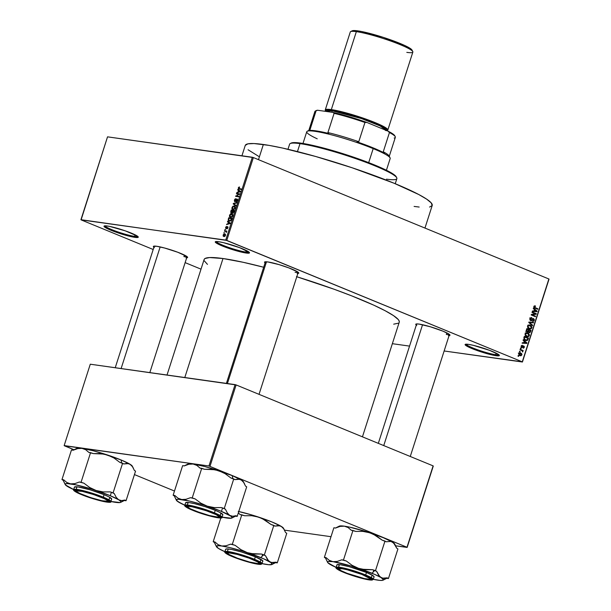 <?xml version="1.0" encoding="UTF-8"?>
<svg xmlns="http://www.w3.org/2000/svg" width="611" height="611" viewBox="0 0 611 611"><rect width="100%" height="100%" fill="white"/><g stroke="black" fill="none" stroke-linecap="round" stroke-linejoin="round"><path stroke-width="0.92" d="M134.58 236.373A17.207 2.016 -162.2 0 0 137.666 236.327A17.207 2.016 17.8 0 1 134.58 236.373L135.084 234.807L134.58 236.373A17.207 2.016 17.8 0 1 116.533 231.432A17.207 2.016 17.8 0 1 104.985 225.833A17.207 2.016 -162.2 0 0 116.533 231.432A17.207 2.016 -162.2 0 0 134.58 236.373L134.947 237.358L134.58 236.373M107.322 226.009A17.994 2.108 17.8 0 1 125.813 231.034A17.994 2.108 17.8 0 1 138.223 236.908A17.994 2.108 17.8 0 1 134.947 237.358L126.973 235.609L113.867 231.386L106.467 228.186L104.007 226.169L105.604 225.833L109.568 226.391L125.224 230.828L137.246 236.022L138.262 237.198L134.947 237.358A17.994 2.108 17.8 0 1 114.54 231.638A17.994 2.108 17.8 0 1 104.198 225.986A17.994 2.108 17.8 0 1 107.322 226.009M495.681 354.724A17.207 2.016 -162.2 0 0 498.767 354.678A17.207 2.016 17.8 0 1 495.681 354.724L496.178 353.158L495.681 354.724A17.207 2.016 17.8 0 1 477.626 349.782A17.207 2.016 17.8 0 1 466.078 344.184A17.207 2.016 -162.2 0 0 477.626 349.782A17.207 2.016 -162.2 0 0 495.681 354.724L496.04 355.709L495.681 354.724M468.416 344.352A17.994 2.108 17.8 0 1 486.914 349.385A17.994 2.108 17.8 0 1 499.317 355.258A17.994 2.108 17.8 0 1 496.04 355.709L488.074 353.952L474.961 349.736L467.56 346.536L465.101 344.512L468.416 344.352L473.349 345.337L489.487 350.324L498.347 354.372L499.355 355.549L496.04 355.709A17.994 2.108 17.8 0 1 475.633 349.981A17.994 2.108 17.8 0 1 465.292 344.329A17.994 2.108 17.8 0 1 468.416 344.352M245.828 252.053A17.207 2.016 -162.2 0 0 248.914 252.007A17.207 2.016 17.8 0 1 245.828 252.053L246.332 250.495L245.828 252.053A17.207 2.016 17.8 0 1 227.781 247.111A17.207 2.016 17.8 0 1 216.225 241.513A17.207 2.016 -162.2 0 0 227.781 247.111A17.207 2.016 -162.2 0 0 245.828 252.053L246.195 253.038L245.828 252.053M218.562 241.689A17.994 2.108 17.8 0 1 237.06 246.722A17.994 2.108 17.8 0 1 249.464 252.587A17.994 2.108 17.8 0 1 246.195 253.038L238.221 251.289L225.115 247.065L217.715 243.865L215.255 241.849L218.562 241.689L223.504 242.666L239.642 247.661L249.326 252.389L249.028 253.153L246.195 253.038A17.994 2.108 17.8 0 1 225.787 247.318A17.994 2.108 17.8 0 1 215.439 241.666A17.994 2.108 17.8 0 1 218.562 241.689M446.328 334.454A17.207 2.016 -162.2 0 0 449.413 334.408A17.207 2.016 17.8 0 1 446.328 334.454L446.824 332.888L446.328 334.454M416.755 325.419L415.923 324.739L416.228 323.967L419.062 324.082A17.994 2.108 17.8 0 1 437.56 329.115A17.994 2.108 17.8 0 1 449.963 334.988A17.994 2.108 17.8 0 1 449.07 335.607M183.934 256.643A17.207 2.016 -162.2 0 0 187.019 256.597A17.207 2.016 17.8 0 1 183.934 256.643L184.438 255.077L183.934 256.643M154.369 247.608L153.361 246.432L156.668 246.271A17.994 2.108 17.8 0 1 175.166 251.304A17.994 2.108 17.8 0 1 187.577 257.178A17.994 2.108 17.8 0 1 186.683 257.796M295.098 272.307A17.207 2.016 -162.2 0 0 298.183 272.269A17.207 2.016 17.8 0 1 295.098 272.307M265.525 263.272L264.517 262.104L267.832 261.943A17.994 2.108 17.8 0 1 286.33 266.976A17.994 2.108 17.8 0 1 298.733 272.842A17.994 2.108 17.8 0 1 297.84 273.468M204.135 259.446L205.029 258.499L209.604 257.552L223 258.529L243.178 262.287L263.685 267.251A102.48 11.983 -162.2 0 0 223 258.529L184.797 377.529L223 258.529A102.48 11.983 -162.2 0 0 204.105 259.53L167.024 375.024M201.011 269.153L185.133 262.631L201.011 269.153M153.193 249.502L81.095 219.876L153.193 249.502M226.773 240.413L253.374 157.562L548.869 278.983L522.268 361.834L226.773 240.413L80.935 219.693L107.536 136.841L252.328 157.248L225.734 240.1L81.095 219.876L107.536 136.841L253.374 157.562L252.328 157.248L225.734 240.1L522.268 361.834L444.136 350.981L522.428 362.018L548.869 278.983L253.374 157.562L226.773 240.413M519.908 355.617L521.886 354.945L520.725 352.982L519.579 352.814L520.725 352.982L518.716 353.639L519.182 355.19L521.015 355.77L521.931 354.777L521.679 353.662L520.45 352.883L519.327 352.914L518.716 353.639L520.488 355.778M522.581 350.851L523.222 350.584L520.167 349.324L520.014 349.798L522.26 350.851L522.642 352.012L522.581 350.851L523.222 350.584L520.167 349.324L520.014 349.798L522.191 350.79L522.642 352.012L522.581 350.851M522.497 345.337L521.145 346.078L521.771 347.621L523.047 346.949L522.382 346.857L523.398 346.483L522.711 346.391L523.696 346.437L523.879 347.201L523.092 348.094L524.314 347.361L523.841 347.292L524.314 347.361L523.787 345.941L522.161 347.117L521.152 347.025L521.84 347.124L521.107 346.223L522.497 345.337L521.443 345.543L521.152 347.04L521.855 347.659L523.619 346.414L523.879 347.201L523.092 348.094L523.65 348.125L524.36 346.59L523.406 345.879L521.748 347.071L521.573 346.292L522.321 345.299M523.887 337.723L524.131 339.456L526.384 340.632L527.744 340.174L528.538 338.074L524.33 336.348L523.887 337.723L525.445 340.38L526.277 340.617L527.797 340.106L528.538 338.074L524.33 336.348L523.887 337.723M527.117 332.01L528.362 331.788L526.59 331.544L528.362 331.788L529.08 332.659L530.547 331.804L530.012 331.727L530.547 331.804L531.02 330.337L529.256 330.093L526.682 329.031L531.02 330.337L526.812 328.611L526.216 330.841L527.117 332.01L528.362 331.788L528.95 332.605L529.966 332.636L531.02 330.337L526.812 328.611L526.346 330.07L527.476 332.117M528.775 322.516L532.502 325.724L532.662 325.228L529.347 322.455L533.418 322.875L533.571 322.387L528.92 322.058L528.775 322.516L532.502 325.724L532.662 325.228L529.347 322.455L533.418 322.875L533.571 322.387L528.92 322.058L528.775 322.516M531.998 312.473L535.358 313.855L531.364 314.451L531.196 314.963L535.404 316.689L535.557 316.215L532.181 314.833L536.191 314.23L536.351 313.726L532.15 312L531.998 312.473L535.358 313.855L531.364 314.451L531.196 314.963L535.404 316.689L535.557 316.215L532.181 314.833L536.191 314.23L536.351 313.726L532.15 312L531.998 312.473M534.396 305.859L533.823 306.623L534.06 307.57L537.779 309.288L537.932 308.822L534.442 307.28L534.419 306.539L535.404 306.485L535.366 305.943L534.396 305.859L533.861 306.478L534.923 308.12L537.779 309.288L537.932 308.822L534.503 307.333L534.342 306.699L535.496 305.996L534.396 305.859L535.496 305.996M533.266 308.524L534.388 309.449L533.869 311.075L532.479 310.968L532.318 311.465L537.008 311.686L537.168 311.19L533.418 308.036L533.266 308.524L534.388 309.449L533.869 311.075L532.479 310.968L532.318 311.465L537.008 311.686L537.168 311.19L533.418 308.036L533.266 308.524M531.853 317.743L529.928 318.713L530.676 320.683L531.906 320.378L531.074 320.263L531.906 320.378L532.387 319.652L531.853 319.576L532.907 319.026L532.288 318.942L533.38 319.057L533.777 320.217L532.563 321.302L534.274 320.401L533.731 320.324L534.274 320.401L533.548 318.591L532.983 318.514L533.548 318.591L530.822 320.21L530.012 320.095L530.822 320.21L530.409 318.957L529.882 318.889L531.753 318.232L531.853 317.743L531.058 317.628L531.578 317.659L530.34 317.987L529.844 319.637L531.326 320.76L532.823 319.079L533.518 319.125L533.777 320.217L532.655 320.813L532.685 321.348L533.999 320.943L534.304 319.416L533.113 318.499L530.745 320.179L530.379 319.057L530.959 318.255L531.753 318.232L531.448 317.628M530.241 325.151L528.477 325.083L527.507 326.312L527.896 327.908L529.5 328.932L531.242 328.749L531.967 327.213L530.959 325.526L529.057 324.945L527.56 326.098L527.767 327.71L529.913 329.024L531.868 327.878L530.241 325.151L529.554 324.96M527.759 332.88L525.995 332.819L525.025 334.041L525.414 335.638L527.018 336.669L528.759 336.478L529.485 334.943L528.477 333.262L526.369 332.705L525.078 333.835L525.284 335.447L527.43 336.753L529.386 335.607L527.759 332.88L527.072 332.69M523.069 340.266L524.2 341.19L523.673 342.824L522.29 342.71L522.13 343.206L526.819 343.428L526.972 342.939L523.23 339.777L523.069 340.266L524.2 341.19L523.673 342.824L522.29 342.71L522.13 343.206L526.819 343.428L526.972 342.939L523.23 339.777L523.069 340.266M520.442 348.453L521.046 348.698L521.198 348.224L520.595 347.98L520.442 348.453L521.046 348.698L520.595 347.98L520.442 348.453M519.411 351.676L520.007 351.928L520.16 351.455L519.564 351.21L519.411 351.676L520.007 351.928L520.16 351.455L519.564 351.21L519.411 351.676M517.983 356.114L518.586 356.366L518.739 355.892L518.136 355.648L517.983 356.114L518.586 356.366L518.739 355.892L518.136 355.648L517.983 356.114M549.029 279.166L522.428 362.018L549.029 279.166M409.553 346.109L392.354 343.688L409.553 346.109M223.832 233.089L224.42 232.676L223.832 233.089M224.863 229.858L225.459 229.453L224.863 229.858M227.491 221.678L228.285 222.213L227.766 223.84L226.551 224.611L230.126 223.55L230.286 223.053L227.651 221.182L227.491 221.678L229.522 222.511L227.491 221.678L228.285 222.213L227.766 223.84L226.551 224.611L230.126 223.55L230.286 223.053L227.651 221.182L227.491 221.678M230.431 213.98L229.438 216.393L231.073 217.295L232.386 216.347L232.768 214.637L231.905 213.72L230.431 213.98L230.905 214.171L230.431 213.98L229.515 215.263L229.553 216.676L230.507 217.302L232.684 215.714L231.638 213.659L230.431 213.98M232.913 206.243L231.89 208.496L232.447 209.382L233.555 209.558L234.868 208.611L235.25 206.908L234.387 205.983L232.913 206.243L233.394 206.442L232.913 206.243L231.997 207.526L232.035 208.939L232.997 209.565L235.166 207.977L234.12 205.93L232.913 206.243M236.984 199.514L237.526 200.607L236.297 201.317L236.9 201.561L236.297 201.317L236.182 201.79L237.564 200.5L237.144 199.041L234.937 201.263L235.472 201.485L234.716 200.232L235.907 198.728L234.364 200.141L234.624 201.683L235.533 201.416L236.717 199.553L237.244 200.293L236.182 201.79L236.961 201.515L237.641 200.225L237.557 199.308L236.816 199.079L234.83 201.233L234.8 200.003L235.907 198.728L235.052 199.026L234.364 200.141L234.792 201.737L236.625 199.614L237.687 199.789L237.144 199.576M237.687 189.937L238.481 190.472L237.954 192.098L236.74 192.87L240.314 191.808L240.474 191.312L237.847 189.441L237.687 189.937L239.711 190.769L237.687 189.937L238.481 190.472L237.954 192.098L236.74 192.87L240.314 191.808L240.474 191.312L237.847 189.441L237.687 189.937M238.748 187.195L238.366 188.852L241.085 189.41L241.238 188.936L238.68 188.478L239.489 187.004L238.748 187.195L239.474 187.493L239.588 187.019L238.748 187.195L238.298 187.898L238.985 189.112L241.085 189.41L241.238 188.936L238.725 188.509L239.474 187.493L238.748 187.195M236.419 193.878L238.893 194.229L235.617 196.368L238.71 196.803L238.863 196.337L236.381 195.986L239.657 193.847L236.572 193.412L236.419 193.878L238.893 194.229L235.617 196.368L238.71 196.803L238.863 196.337L236.381 195.986L239.657 193.847L236.572 193.412L236.419 193.878M234.181 203.6L236.724 202.989L236.877 202.501L233.341 203.463L233.853 203.669L233.196 203.921L235.808 205.838L235.968 205.342L233.639 203.715L236.724 202.989L236.877 202.501L233.341 203.463L233.196 203.921L235.808 205.838L235.968 205.342L233.639 203.715L234.189 203.6M230.767 211.482L230.889 212.911L232.18 212.506L232.997 213.063L234.326 210.459L231.233 210.024L230.767 211.482L231.218 213.04L232.18 212.506L232.661 213.102L233.86 211.918L234.326 210.459L231.233 210.024L230.767 211.482M228.308 219.135L228.369 220.647L230.003 221.113L231.027 220.403L231.844 218.188L228.751 217.753L228.308 219.135L229.301 221.136L231.126 220.243L231.844 218.188L228.751 217.753L228.308 219.135M225.581 227.506L226.078 228.751L227.62 227.208L227.063 228.797L228.01 227.101L227.33 226.712L226.039 228.27L226.673 226.46L225.849 226.933L225.94 228.743L227.506 227.139L226.925 228.812L227.918 227.811L227.613 226.658L226.276 228.178L225.894 227.582L226.673 226.46L225.581 227.506M224.436 231.202L226.078 231.554L226.276 232.516L226.834 231.05L224.588 230.737L224.436 231.202L226.032 231.523L226.276 232.516L226.834 231.05L224.588 230.737L224.436 231.202M223.152 235.067L223.221 236.19L224.321 236.541L225.176 235.991L225.574 234.754L224.833 233.937L223.565 234.341L223.152 235.067L223.916 236.541L225.482 235.395L224.741 233.921L223.152 235.067M209.993 466.3L236.121 384.93L433.115 465.872L406.987 547.25L208.954 465.987L64.155 445.579L90.283 364.209L235.082 384.617L208.954 465.987L64.315 445.763L74.038 449.757L64.155 445.579L90.283 364.209L236.121 384.93L235.082 384.617L208.954 465.987L406.987 547.25L395.661 545.814L407.147 547.433L433.115 465.872L236.121 384.93L209.993 466.3M331.002 536.695L284.497 530.142L331.002 536.695M433.275 466.063L407.147 547.433L433.275 466.063M174.479 491.03L134.443 474.579L174.479 491.03M362.445 436.834L399.258 322.188A102.48 11.983 -162.2 0 0 296.786 276.745M265.067 262.944A17.994 2.108 17.8 0 1 264.708 261.92A17.994 2.108 17.8 0 1 267.832 261.943L279.059 264.616L288.904 267.916L297.763 271.964L298.771 273.132L297.175 273.468M153.911 247.272A17.994 2.108 17.8 0 1 153.552 246.248A17.994 2.108 17.8 0 1 156.668 246.271L164.642 248.028L177.748 252.244L186.599 256.292L187.615 257.468L186.011 257.796M416.297 325.083A17.994 2.108 17.8 0 1 415.938 324.067A17.994 2.108 17.8 0 1 419.062 324.082L430.289 326.763L443.028 331.193L448.993 334.102L450.002 335.279L448.405 335.607M296.472 276.646L334.179 289.27L351.524 295.8L373.749 305.156L385.22 310.762L393.476 315.597L398.204 319.484L399.189 321.019L399.227 322.264M398.326 323.211L393.69 324.166M207.473 264.38L204.173 260.691M238.954 188.608L240.803 189.364M239.115 188.639L238.725 188.509M237.526 192.633L236.9 192.381L237.526 192.633M238.527 192.335L237.954 192.098L238.527 192.335M240.421 191.274L238.481 190.472L240.421 191.274M238.786 190.685L240.36 191.671L238.366 191.991L238.924 192.221L238.366 191.991L238.786 190.685L240.451 191.365L238.786 190.685L240.062 191.549L238.366 191.991L238.786 190.685M238.389 194.161L236.572 193.412L238.389 194.161M238.206 196.734L236.381 195.986L238.206 196.734M237.74 196.666L235.785 195.864L237.74 196.666M239.359 194.42L238.893 194.229L239.359 194.42M234.937 201.263L235.456 201.493M233.196 203.921L235.029 204.677L233.196 203.921M234.884 206.243L234.12 205.93L234.884 206.243M234.555 206.044L234.12 205.93M232.615 209.466L232.997 209.565M233.539 209.558L232.035 208.939L233.539 209.558M233.967 206.396L234.708 206.762L235.136 208.068L233.914 208.993L234.364 209.176L233.158 209.099L233.96 209.428L233.158 209.099L232.356 207.572L233.967 206.396L234.8 207.931L233.914 208.993L232.592 208.878L231.997 207.526L234.357 206.495M233.158 209.099L233.898 209.451M233.058 210.772L231.233 210.024L233.058 210.772M232.18 212.506L233.226 212.934L232.18 212.506L232.661 213.102M232.89 210.749L234.15 211.016L232.768 212.628L233.326 212.857L232.478 212.124L232.89 210.749L233.814 210.879L232.768 212.628L232.233 211.62L232.89 210.749M231.447 210.543L232.86 210.833L231.363 212.567L231.936 212.804L231.126 211.543L231.447 210.543L232.531 210.696L231.363 212.567L231.447 210.543M232.768 212.628L232.478 212.124M232.401 213.972L231.638 213.659L232.401 213.972M232.065 213.774L231.638 213.659M231.057 217.295L229.553 216.676L231.057 217.295M230.675 216.829L229.851 216.241L229.935 215.141L231.485 214.133L232.317 215.66L231.5 216.699L230.675 216.829L229.873 215.309L231.875 214.232L232.654 215.798L231.432 216.729L231.882 216.913L230.675 216.829L231.477 217.165L230.332 216.745L231.416 217.188M230.576 218.501L228.751 217.753L230.576 218.501M228.865 221.022L229.301 221.136M228.965 218.272L231.668 218.746L231.126 220.243L229.453 220.663L230.294 221.014L228.758 220.372L228.965 218.272L231.332 218.608L230.714 220.212L229.453 220.663L228.545 219.876L228.965 218.272M227.338 224.382L226.712 224.122L227.338 224.382M228.338 224.077L227.766 223.84L228.338 224.077M230.225 223.015L228.285 222.213L230.225 223.015M228.598 222.427L230.164 223.412L228.178 223.733L228.728 223.962L228.178 223.733L228.598 222.427L230.263 223.107L228.598 222.427L229.873 223.29L228.178 223.733L228.598 222.427M226.039 228.27L226.559 228.483L225.894 227.582M226.666 228.331L226.276 228.178L226.666 228.331M227.521 228.537L227.032 228.338L227.521 228.537M227.506 227.139L227.59 227.781M225.428 229.553L225.016 229.385L225.428 229.553M226.406 231.485L224.588 230.737L226.406 231.485M226.528 231.729L225.879 231.447M225.596 231.37L226.032 231.523M224.39 232.783L223.985 232.615L224.39 232.783M225.306 234.15L224.741 233.921L225.306 234.15M224.588 234.387L225.459 235.456L224.046 236.067L224.772 236.365L223.794 236.006L223.473 235.12L224.588 234.387L225.161 235.334L224.046 236.067L223.473 235.12L223.847 234.563L225.574 234.754M231.363 212.567L231.011 212.032M231.485 214.133L232.76 214.598M229.453 220.663L228.758 220.372M224.046 236.067L224.741 236.388M534.342 306.699L535.404 306.485M533.854 307.241L534.503 307.333L533.854 307.241M533.983 307.486L535.045 307.631L533.983 307.486M534.365 307.829L537.932 308.822L534.365 307.829M536.313 311.075L537.168 311.19L536.313 311.075M535.328 311.182L537.008 311.686L532.372 311.305L535.328 311.182M536.641 311.297L533.877 311.045L534.411 311.121L534.831 309.808L536.641 311.297L534.411 311.121L534.831 309.808L534.297 309.739L536.573 311.289M532.013 312.42L536.351 313.726L532.013 312.42M534.472 313.985L536.191 314.23L534.472 313.985M531.28 314.703L532.181 314.833L531.28 314.703M531.211 314.909L535.557 316.215L531.211 314.909M529.722 317.926L531.753 318.232M530.027 320.118L530.822 320.21M532.907 319.026L533.38 319.057M531.769 322.257L531.646 322.623L533.418 322.875L528.828 322.348L531.769 322.257M528.821 322.371L530.073 322.547L528.813 322.387M529.126 322.822L529.943 322.936L529.126 322.822M531.784 325.105L532.662 325.228L531.784 325.105M528.714 325.006L529.401 325.434M531.333 327.802L531.868 327.878L531.333 327.802M529.531 328.458L528.966 328.733M528.889 328.749L529.622 328.382M529.798 325.854L528.66 324.983M530.088 325.617L531.379 327.679L530.31 328.527L528.141 328.176L529.294 328.336L527.522 326.228L530.088 325.617L531.425 326.946L530.799 328.39L529.157 328.275L528.118 327.343L528.049 326.297L528.95 325.464L530.088 325.617L527.736 325.205M529.118 330.093L530.379 330.612L530.111 331.429L529.157 332.163L528.057 331.391L528.721 331.483L528.836 330.979L528.301 330.902L528.836 330.979L529.118 330.093L528.591 330.016L530.379 330.612L529.63 332.193L528.744 331.72L529.118 330.093M528.462 332.094L529.157 332.163M526.949 331.238L527.392 331.918M527.156 329.283L528.63 329.894L528.332 330.818L526.399 331.414L527.27 331.536L526.216 330.719L526.728 330.795L526.835 330.284L526.308 330.207L526.835 330.284L527.156 329.283L526.621 329.207L528.63 329.894L527.606 331.605L526.743 330.925L527.156 329.283M525.72 331.353L527.27 331.536M526.231 332.735L526.919 333.171M528.851 335.538L529.386 335.607L528.851 335.538M527.049 336.187L526.483 336.462M526.407 336.478L527.14 336.119M527.316 333.591L526.178 332.712M527.606 333.354L528.897 335.408L527.828 336.264L525.651 335.905L526.812 336.073L525.04 333.957L527.606 333.354L528.943 334.683L528.309 336.126L526.674 336.012L525.636 335.072L525.567 334.034L526.468 333.201L527.606 333.354L525.254 332.934M524.2 336.768L528.538 338.074L524.2 336.768M527.576 339.319L528.11 339.395L527.324 339.815L524.398 339.739L525.597 339.915L523.963 339.204L524.635 339.304L524.398 337.868L523.871 337.791L524.398 337.868L524.673 337.02L527.896 338.341L527.14 339.976L525.597 339.915L524.414 339.013L524.673 337.02L524.139 336.944L527.896 338.341L527.568 339.342M527.087 340.006L527.797 340.106L527.087 340.006M525.857 340.052L525.33 340.335M525.193 340.365L525.918 339.991M524.543 339.869L525.597 339.915M526.124 342.817L526.972 342.939L526.124 342.817M525.132 342.924L526.819 343.428L522.184 343.046L525.132 342.924M526.445 343.038L523.688 342.786L524.215 342.863L524.635 341.549L526.445 343.038L524.215 342.863L524.635 341.549L524.108 341.48L526.384 343.031M523.879 347.201L523.192 347.598M523.543 346.414L522.772 346.307M520.549 348.133L521.198 348.224L520.549 348.133M520.03 349.744L523.222 350.584L520.03 349.744M522.336 351.546L522.947 351.638L522.336 351.546M519.51 351.363L520.16 351.455L519.51 351.363M520.725 352.982L520.091 352.799M519.327 352.914L519.793 353.265M519.388 355.472L519.976 354.999M519.915 353.41L519.22 352.853M520.572 353.448L521.45 354.747L520.03 355.128L518.976 354.983L520.03 355.128L518.686 353.769L521.099 353.754L521.404 354.861L520.412 355.251L519.121 353.945L519.694 353.318L520.572 353.448L518.304 353.059M518.762 355.029L520.03 355.128M518.082 355.801L518.739 355.892L518.082 355.801M530.31 328.527L529.294 328.336M527.828 336.264L526.812 336.073M396.738 177.763L396.233 176.793A55.548 6.5 -162.2 0 0 357.939 158.677A55.548 6.5 -162.2 0 0 300.841 143.134L300.001 143.631A56.327 6.591 17.8 0 1 357.901 159.387A56.327 6.591 17.8 0 1 396.738 177.763A56.327 6.591 17.8 0 1 386.488 179.168M395.233 183.72L396.875 178.618A56.327 6.591 -162.2 0 0 360.925 160.464A56.327 6.591 -162.2 0 0 300.001 143.631L297.45 151.589L300.001 143.631A56.327 6.591 -162.2 0 0 289.614 144.181L287.98 149.283M424.958 228.063L432.214 205.472A98.18 11.479 -162.2 0 0 369.548 173.822A98.18 11.479 -162.2 0 0 263.356 144.486L258.484 159.662L263.356 144.486A98.18 11.479 -162.2 0 0 245.248 145.441L241.933 155.782M258.697 156.385L248.089 149.771M245.278 145.365L247.89 143.852L253.993 143.554L269.145 145.395L282.687 148.083L315.612 156.469L352.058 167.742L394.133 183.262L418.764 194.519L426.669 199.155L431.206 202.875L432.183 205.548L429.571 207.06M419.177 207.045L414.105 206.426M291.096 143.127L293.578 142.607L297.969 142.791L307.776 144.333L325.442 148.542L345.849 154.598L365.905 161.571L378.851 166.772L391.223 172.814L394.759 175.189L396.325 177.007M290.225 143.562A56.327 6.591 17.8 0 1 300.001 143.631L300.841 143.134A55.548 6.5 -162.2 0 0 291.195 143.073L290.225 143.562M76.551 448.848L78.452 448.069L81.966 448.359L77.712 448.596L73.175 450.215L71.472 449.971L61.971 479.559L71.472 449.971L73.175 450.215L77.712 448.596L81.966 448.359L85.723 449.727L88.862 452.423L93.422 453.606L100.532 453.576L107.528 454.996L113.974 458.006L119.741 462.306L123.75 463.955L127.035 463.382L130.021 464.238A29.297 3.429 -162.2 0 0 120.993 459.93L121.765 462.978L120.993 459.93L130.021 464.238L132.472 466.689L134.389 470.439L135.543 471.15L126.042 500.737L124.888 500.035L121.604 500.6L118.618 499.745L116.166 497.301L114.249 493.543L113.096 492.84L110.24 491.893L103.129 491.924L96.126 490.503L89.687 487.494L83.921 483.194L81.064 482.255L79.361 482.01L74.825 483.629L70.571 483.866L66.813 482.499L63.674 479.803L61.971 479.559L63.132 480.269L65.033 484.004M76.505 491.297A16.428 1.925 17.8 0 1 82.218 491.374L93.697 494.566L104.244 498.629L107.101 500.233L107.681 501.196L101.999 500.76A16.428 1.925 17.8 0 1 85.968 495.979A16.428 1.925 17.8 0 1 76.505 491.297L76.001 490.328A17.207 2.016 -162.2 0 1 75.955 490.221A17.207 2.016 -162.2 0 0 76.566 490.916M81.958 494.635A17.994 2.108 17.8 0 1 75.168 490.366A17.994 2.108 17.8 0 1 102.258 497.499L108.223 500.409L109.056 501.096L108.758 501.86L97.951 499.989L81.958 494.635L75.993 491.725L74.985 490.549L78.292 490.389L86.266 492.145L102.258 497.499A17.994 2.108 17.8 0 1 109.193 501.295A17.994 2.108 17.8 0 1 100.456 500.638A17.994 2.108 17.8 0 1 81.958 494.635L81.958 494.635M111.676 499.103L109.002 496.903L104.091 494.666A19.56 2.284 -162.2 0 1 111.683 499.088L110.874 501.6L103.29 497.178L102.877 497.583C107.597 499.408 114.532 503.128 106.765 502.089C98.592 500.883 85.189 496.247 81.339 494.551L98.31 500.233L106.765 502.089L110.278 501.914L109.209 500.676L102.877 497.583L85.907 491.901L77.452 490.045L73.939 490.213L75.008 491.458L81.339 494.551C76.619 492.726 69.685 489.006 77.452 490.045C85.624 491.252 99.028 495.888 102.877 497.583L103.29 497.178A19.56 2.284 17.8 0 1 110.874 501.6C112.653 504.121 93.559 499.745 81.301 494.536C75.466 492.023 72.908 490.396 73.626 489.648A19.56 2.284 17.8 0 1 84.15 490.9A19.56 2.284 17.8 0 1 103.29 497.178L104.091 494.666L103.29 497.178L87.281 491.74L77.681 489.518L73.626 489.648L74.435 487.127L78.04 486.936L90.245 489.846L104.091 494.666A19.56 2.284 -162.2 0 0 84.96 488.388A19.56 2.284 -162.2 0 0 74.435 487.127M66.187 485.417L68.928 487.097M72.984 450.292L76.887 448.321A29.297 3.429 -162.2 0 1 81.966 448.359L93.246 450.765L107.528 454.996A29.297 3.429 -162.2 0 0 81.966 448.359L85.723 449.727L88.862 452.423L90.565 452.659L81.064 482.255L90.565 452.659L93.422 453.606L104.046 454.08L120.993 459.93A29.297 3.429 -162.2 0 0 107.528 454.996L113.974 458.006L119.741 462.306L122.597 463.253L113.096 492.84L122.597 463.253L123.75 463.955L128.577 463.604L131.266 465.078L132.366 466.353M73.732 489.594L65.469 484.928L65.316 483.943L67.057 483.576L75.611 484.783L92.482 489.327L109.59 495.437L118.618 499.745L120.65 501.287L120.802 502.28L120.161 502.54L110.507 501.432M122.055 501.448L124.339 500.493A32.421 3.788 17.8 0 0 124.888 500.035L121.604 500.6L118.618 499.745L116.166 497.301L114.249 493.543A32.421 3.788 -162.2 0 0 110.24 491.893L103.129 491.924L96.126 490.503A29.297 3.429 17.8 0 1 118.618 499.745A29.297 3.429 17.8 0 1 120.634 502.387A29.297 3.429 17.8 0 1 115.548 502.349A29.297 3.429 17.8 0 1 110.897 501.516M120.634 502.387L124.529 500.417A32.421 3.788 -162.2 0 0 124.888 500.035L126.042 500.737L124.369 500.501L126.042 500.737L135.543 471.15L134.389 470.439L132.472 466.689L130.021 464.238A29.297 3.429 -162.2 0 1 132.281 466.109L133.488 468.431M107.75 500.921A17.207 2.016 -162.2 0 0 108.643 500.715A17.207 2.016 -162.2 0 1 108.544 500.776L107.574 501.272A16.428 1.925 17.8 0 1 101.999 500.76L90.52 497.568L79.972 493.505L77.116 491.901L76.535 490.938L82.218 491.374A16.428 1.925 17.8 0 1 99.906 496.781A16.428 1.925 17.8 0 1 107.574 501.272M113.096 492.84L110.24 491.893A32.421 3.788 17.8 0 1 114.249 493.543L113.096 492.84M83.921 483.194A32.421 3.788 -162.2 0 0 79.361 482.01L74.825 483.629L70.571 483.866A29.297 3.429 17.8 0 1 96.126 490.503L89.687 487.494L83.921 483.194L79.361 482.01A32.421 3.788 17.8 0 1 83.921 483.194M63.674 479.803A32.421 3.788 -162.2 0 0 63.132 480.269L65.24 484.599A29.297 3.429 17.8 0 1 70.571 483.866L66.813 482.499L63.674 479.803L61.971 479.559L63.132 480.269A32.421 3.788 17.8 0 1 63.674 479.803M67.493 486.471L67.5 486.471A29.297 3.429 17.8 0 1 65.24 484.599M67.5 486.471L67.5 486.471A29.297 3.429 17.8 0 0 73.656 489.556M121.108 368.555L160.166 246.92L121.108 368.555M227.796 553.054A17.207 2.016 -162.2 0 1 227.185 552.359A17.207 2.016 -162.2 0 0 227.231 552.474L227.735 553.436A16.428 1.925 17.8 0 1 228.804 552.863L228.606 552.42L228.804 552.863L227.689 553.283L228.949 554.452L237.526 558.24L249.502 562.013L257.873 563.556A16.428 1.925 17.8 0 1 241.001 559.462A16.428 1.925 17.8 0 1 227.735 553.436M257.873 563.556L258.988 563.136L257.727 561.967L249.158 558.179L237.175 554.406L228.804 552.863A16.428 1.925 17.8 0 1 247.486 557.576A16.428 1.925 17.8 0 1 258.804 563.411A16.428 1.925 17.8 0 1 257.873 563.556M258.804 563.411L259.774 562.922A17.207 2.016 -162.2 0 0 259.874 562.853A17.207 2.016 -162.2 0 1 258.98 563.067M188.532 505.946L188.73 506.389A16.428 1.925 17.8 0 1 207.412 511.102A16.428 1.925 17.8 0 1 218.73 516.937A16.428 1.925 17.8 0 1 217.799 517.082L218.921 516.662L216.179 514.676L206.136 510.659L192.068 506.786L188.73 506.389L187.615 506.809L190.357 508.795L200.4 512.812L209.428 515.539L217.799 517.082A16.428 1.925 17.8 0 1 200.927 512.988A16.428 1.925 17.8 0 1 187.661 506.962A16.428 1.925 17.8 0 1 188.73 506.389L188.532 505.946M218.73 516.937L219.708 516.448A17.207 2.016 -162.2 0 0 219.8 516.379A17.207 2.016 -162.2 0 1 218.906 516.593M266.488 261.791L227.407 383.54L266.488 261.791M187.722 506.58A17.207 2.016 -162.2 0 1 187.119 505.885A17.207 2.016 -162.2 0 0 187.157 506L187.661 506.962M344.543 568.933L344.612 569.192A16.428 1.925 17.8 0 1 362.292 574.592A16.428 1.925 17.8 0 1 369.961 579.083A16.428 1.925 17.8 0 1 364.385 578.571L347.071 573.309L340.663 570.453L338.922 568.749L342.427 568.78L347.163 569.78L361.926 574.455L370.083 578.617L369.456 579.205L364.385 578.571A16.428 1.925 17.8 0 1 348.354 573.79A16.428 1.925 17.8 0 1 338.891 569.108A16.428 1.925 17.8 0 1 344.612 569.192L344.543 568.933M369.961 579.083L370.938 578.586A17.207 2.016 -162.2 0 0 371.03 578.525A17.207 2.016 -162.2 0 1 370.136 578.732M422.552 324.731L383.746 445.587L422.552 324.731M338.952 568.726A17.207 2.016 -162.2 0 1 338.349 568.031A17.207 2.016 -162.2 0 0 338.387 568.138L338.891 569.108M308.883 130.479A42.243 4.941 17.8 0 1 309.907 130.036L308.563 130.617L315.673 130.815L328.794 133.473A43.03 5.033 -162.2 0 0 308.563 130.617L309.907 130.036L316.086 110.805L317.567 110.24L333.087 112.424L334.095 113.341A42.243 4.941 17.8 0 1 364.943 122.49L358.764 141.721A42.243 4.941 -162.2 0 0 327.916 132.572A42.243 4.941 17.8 0 1 358.764 141.721L357.015 141.844L358.764 141.721L364.943 122.49L366.875 122.444L387.985 131.121L389.444 132.556L383.265 151.788L384.54 153.155A43.03 5.033 -162.2 0 0 372.985 147.809L373.191 148.61A43.809 5.125 17.8 0 1 390.078 157.852L389.062 155.92A42.243 4.941 -162.2 0 0 383.265 151.788L384.54 153.155L372.985 147.809A43.03 5.033 -162.2 0 0 357.015 141.844L372.985 147.809L373.191 148.61L368.685 162.633L373.191 148.61A43.809 5.125 -162.2 0 0 330.322 134.542A43.809 5.125 -162.2 0 0 306.76 131.732L302.987 143.463M386.412 170.248L390.185 158.516A43.809 5.125 -162.2 0 0 373.191 148.61A43.809 5.125 17.8 0 0 307.234 131.25L309.181 130.265A42.243 4.941 -162.2 0 1 309.907 130.036L316.086 110.805A42.243 4.941 -162.2 0 0 314.894 111.5L308.723 130.731M317.224 138.812A43.809 5.125 17.8 0 1 307.234 131.25M327.916 132.572L328.794 133.473L327.916 132.572L334.095 113.341L327.916 132.572M315.956 110.843L317.567 110.24L333.087 112.424L358.206 119.496L366.875 122.444L387.985 131.121L392.117 133.435L394.828 135.955M364.943 122.49A42.243 4.941 -162.2 0 0 334.095 113.341L333.087 112.424A41.464 4.85 -162.2 0 1 366.875 122.444L364.943 122.49M383.265 151.788A42.243 4.941 17.8 0 1 389.169 156.561L395.34 137.33A42.243 4.941 -162.2 0 0 389.444 132.556L383.265 151.788M395.241 136.681L394.737 135.718A41.464 4.85 -162.2 0 0 387.985 131.121L389.444 132.556A42.243 4.941 17.8 0 1 395.241 136.681A42.243 4.941 17.8 0 1 394.156 138.025M315.352 111.034A42.243 4.941 17.8 0 1 316.086 110.805L317.567 110.24A41.464 4.85 -162.2 0 0 316.33 110.545L315.352 111.034M386.068 130.655L387.817 130.044L412.86 52.05A32.857 3.842 -162.2 0 0 391.888 41.456A32.857 3.842 -162.2 0 0 356.35 31.642L357.695 30.848A31.604 3.697 -162.2 0 0 352.211 30.81L350.653 31.596A32.857 3.842 17.8 0 1 356.35 31.642A32.857 3.842 -162.2 0 0 350.294 31.963L325.258 109.927A32.857 3.842 17.8 0 1 331.322 109.606L356.35 31.642L331.322 109.606A32.857 3.842 17.8 0 1 366.86 119.428A32.857 3.842 17.8 0 1 387.825 130.021A32.857 3.842 17.8 0 1 386.702 130.594M386.121 130.189L386.099 130.28A31.291 3.658 -162.2 0 0 366.126 120.191A31.291 3.658 -162.2 0 0 332.285 110.843L331.834 112.248L332.285 110.843A0.779 0.642 98 0 0 331.918 109.858L366.088 119.252L384.365 127.141L386.099 130.28L380.141 125.942L361.414 118.542L332.285 110.843A31.291 3.658 -162.2 0 0 326.511 111.149L326.404 111.485M387.817 130.044L385.976 127.905L377.468 123.59L351.821 114.494L337.784 110.812L329.619 109.4L325.556 109.598L325.281 110.301L326.327 111.477A32.857 3.842 17.8 0 1 325.258 109.927M326.931 111.584L326.014 110.14L326.87 109.652L333.812 110.156L343.359 112.256L357.916 116.472L372.145 121.52L382.692 126.202L386.755 128.936L387.076 129.807L385.365 130.395M412.043 50.507L410.264 48.452L404.184 45.229L383.303 37.37L361.636 31.535L354.678 30.55L351.875 31.13M326.495 111.194L331.918 109.858A0.779 0.642 -82 0 1 332.285 110.843L326.549 111.057M412.784 51.545L411.974 50.003A31.604 3.697 -162.2 0 0 390.185 39.692A31.604 3.697 -162.2 0 0 357.695 30.848L356.35 31.642A32.857 3.842 17.8 0 1 390.131 40.83A32.857 3.842 17.8 0 1 412.784 51.545A32.857 3.842 17.8 0 1 406.804 52.37M250.838 553.566L247.363 552.65A29.297 3.429 17.8 0 1 260.821 557.583L263.532 554.872A32.421 3.788 -162.2 0 0 261.47 554.04L254.359 554.07L247.363 552.65L240.917 549.64L235.151 545.34L232.295 544.393L241.796 514.806L244.652 515.753L251.763 515.715L258.759 517.143L265.205 520.152L270.971 524.452L273.827 525.391L264.326 554.979L261.47 554.04L250.838 553.566M233.188 556.781L226.391 553.184L226.689 552.42L229.522 552.535L240.749 555.208L253.489 559.638A17.994 2.108 17.8 0 1 260.423 563.434A17.994 2.108 17.8 0 1 251.686 562.777A17.994 2.108 17.8 0 1 233.188 556.781A17.994 2.108 17.8 0 1 226.398 552.512A17.994 2.108 17.8 0 1 253.489 559.638L260.286 563.235L259.988 563.999L257.155 563.884L245.928 561.211L233.188 556.781M262.913 561.226A19.56 2.284 -162.2 0 0 255.322 556.804L254.52 559.325L238.511 553.879L228.911 551.664L224.863 551.786A19.56 2.284 17.8 0 1 235.38 553.039A19.56 2.284 17.8 0 1 254.52 559.325L255.322 556.804A19.56 2.284 -162.2 0 0 236.19 550.526A19.56 2.284 -162.2 0 0 225.665 549.274L224.863 551.786C224.138 552.535 226.696 554.169 232.531 556.682L232.57 556.69C227.85 554.872 220.915 551.145 228.682 552.191C236.854 553.39 250.258 558.026 254.107 559.729L254.52 559.325A19.56 2.284 17.8 0 1 262.104 563.747L254.52 559.325L254.107 559.729L237.137 554.047L226.864 552.008L225.169 552.359L227.781 554.505L242.521 560.295L255.612 563.823L259.812 564.411L261.508 564.06L260.439 562.815L254.107 559.729C258.827 561.547 265.762 565.274 257.995 564.228C249.823 563.029 236.419 558.393 232.57 556.69L252.03 563.021L260.798 564.427L262.104 563.747L262.707 560.715L255.322 556.804L241.475 551.985L231.714 549.503L227.407 548.899L225.673 549.258M238.244 511.422L251.472 514.859L262.073 518.464L270.971 524.452L274.981 526.094L278.265 525.529L281.251 526.384L283.703 528.828L285.62 532.586L286.773 533.288L277.272 562.876L276.119 562.173L271.299 562.525L268.55 560.852L265.48 555.689L264.326 554.979L273.827 525.391L274.981 526.094L279.807 525.75L282.496 527.217L283.596 528.492M238.764 511.529A29.297 3.429 -162.2 0 1 258.759 517.143L272.223 522.077L281.251 526.384A29.297 3.429 -162.2 0 0 258.759 517.143L251.763 515.715L244.652 515.753L240.092 514.569L238.336 512.866L240.092 514.569L241.796 514.806L232.295 544.393L230.591 544.157L226.055 545.776L221.801 546.013L229.835 547.601L243.713 551.473L263.616 558.767L271.093 562.723L272.032 564.419L268.741 564.717L261.737 563.571M273.285 563.594L275.569 562.639A32.421 3.788 17.8 0 0 276.119 562.173L272.834 562.746L269.848 561.891A29.297 3.429 17.8 0 1 271.864 564.526A29.297 3.429 17.8 0 1 266.778 564.495A29.297 3.429 17.8 0 1 262.127 563.655M271.864 564.526L275.76 562.563A32.421 3.788 -162.2 0 0 276.119 562.173L277.272 562.876L275.599 562.639L277.272 562.876L286.773 533.288L285.62 532.586L283.703 528.828L281.251 526.384A29.297 3.429 -162.2 0 1 283.512 528.255L284.718 530.569M224.963 551.733L218.73 548.609L216.386 546.501L218.287 545.722L221.801 546.013L218.043 544.638L214.904 541.942L213.201 541.705L220.831 517.945L213.201 541.705L214.362 542.408L216.263 546.142M224.886 551.702A29.297 3.429 17.8 0 1 218.73 548.609L220.159 549.243M265.48 555.689A32.421 3.788 -162.2 0 0 263.532 554.872L260.821 557.583A29.297 3.429 17.8 0 1 269.848 561.891L267.397 559.439L265.48 555.689L261.47 554.04A32.421 3.788 17.8 0 1 263.532 554.872A32.421 3.788 17.8 0 1 265.48 555.689M221.801 546.013A29.297 3.429 17.8 0 1 247.363 552.65L240.917 549.64L235.151 545.34A32.421 3.788 -162.2 0 0 230.591 544.157L226.055 545.776L221.801 546.013L218.043 544.638L214.904 541.942L213.201 541.705L214.362 542.408A32.421 3.788 17.8 0 1 214.904 541.942A32.421 3.788 -162.2 0 0 214.362 542.408L216.47 546.746A29.297 3.429 17.8 0 1 221.801 546.013M235.151 545.34L230.591 544.157A32.421 3.788 17.8 0 1 235.151 545.34M218.723 548.609L218.73 548.609A29.297 3.429 17.8 0 1 216.47 546.746M187.707 464.52L188.509 463.841L193.129 464.024L188.868 464.261L184.331 465.88L182.636 465.643L173.134 495.231L182.636 465.643L184.331 465.88L188.868 464.261L193.129 464.024L196.879 465.399L200.018 468.095L204.578 469.279L211.689 469.248L218.685 470.669L225.131 473.678L230.897 477.978L234.907 479.62L238.198 479.055L241.177 479.91A29.297 3.429 -162.2 0 0 232.149 475.602L232.921 478.642L232.149 475.602L241.177 479.91L243.629 482.354L245.546 486.112L246.699 486.814L237.198 516.402L236.045 515.699L232.76 516.272L229.774 515.417L227.323 512.965L225.406 509.215L224.252 508.512L221.396 507.565L214.285 507.596L207.289 506.175L200.843 503.166L195.077 498.866L192.221 497.919L190.517 497.682L185.981 499.302L181.727 499.538L177.969 498.164L174.83 495.468L173.134 495.231L174.288 495.933L176.189 499.668M193.114 510.307A17.994 2.108 17.8 0 1 186.332 506.038A17.994 2.108 17.8 0 1 213.422 513.164L217.936 515.233L220.395 517.25L218.799 517.586L212.139 516.432L193.114 510.307L188.6 508.245L186.141 506.221L189.456 506.061L197.422 507.81L213.422 513.164A17.994 2.108 17.8 0 1 220.357 516.959A17.994 2.108 17.8 0 1 211.62 516.303A17.994 2.108 17.8 0 1 193.114 510.307L193.114 510.307M222.832 514.775L220.159 512.576L215.255 510.33A19.56 2.284 -162.2 0 1 222.839 514.752L222.03 517.273L214.446 512.85L214.041 513.255C218.761 515.081 225.696 518.8 217.921 517.761C209.749 516.555 196.345 511.919 192.496 510.216L209.466 515.898L217.921 517.761L221.434 517.586L218.83 515.44L214.041 513.255L197.063 507.573L188.608 505.717L185.095 505.885L187.707 508.031L192.496 510.216C187.776 508.398 180.841 504.671 188.608 505.717C196.788 506.924 210.184 511.552 214.041 513.255L214.446 512.85A19.56 2.284 17.8 0 1 222.03 517.273C223.809 519.793 204.716 515.417 192.457 510.208C186.622 507.695 184.071 506.061 184.789 505.312A19.56 2.284 17.8 0 1 195.306 506.572A19.56 2.284 17.8 0 1 214.446 512.85L215.255 510.33L214.446 512.85L198.438 507.405L188.837 505.19L184.789 505.312L185.087 505.931M177.343 501.089L180.085 502.769M184.148 465.956L188.043 463.993A29.297 3.429 -162.2 0 1 193.129 464.024L204.402 466.43L218.685 470.669A29.297 3.429 -162.2 0 0 193.129 464.024L196.879 465.399L200.018 468.095L201.722 468.332L192.221 497.919L201.722 468.332L204.578 469.279L215.209 469.744L232.149 475.602A29.297 3.429 -162.2 0 0 218.685 470.669L225.131 473.678L230.897 477.978L233.753 478.917L224.252 508.512L233.753 478.917L234.907 479.62L239.733 479.276L242.422 480.742L243.522 482.018M184.889 505.259L177.411 501.303L176.472 499.607L178.213 499.248L189.761 501.127L203.639 504.999L220.747 511.109L231.019 516.249L232.119 517.525L231.325 518.204L221.663 517.097M233.211 517.12L235.502 516.165A32.421 3.788 17.8 0 0 236.045 515.699L232.76 516.272L229.774 515.417L227.323 512.965L225.406 509.215A32.421 3.788 -162.2 0 0 221.396 507.565L214.285 507.596L207.289 506.175A29.297 3.429 17.8 0 1 229.774 515.417A29.297 3.429 17.8 0 1 231.79 518.052A29.297 3.429 17.8 0 1 226.704 518.021A29.297 3.429 17.8 0 1 222.06 517.181M231.79 518.052L235.686 516.089A32.421 3.788 -162.2 0 0 236.045 515.699L237.198 516.402L235.525 516.165L237.198 516.402L246.699 486.814L245.546 486.112L243.629 482.354L241.177 479.91A29.297 3.429 -162.2 0 1 243.438 481.781L244.652 484.095M184.789 505.312L185.591 502.8A19.56 2.284 -162.2 0 1 196.116 504.052A19.56 2.284 -162.2 0 1 215.255 510.33L205.052 506.641L194.565 503.67L189.204 502.609L185.599 502.784M224.252 508.512L221.396 507.565A32.421 3.788 17.8 0 1 225.406 509.215L224.252 508.512M195.077 498.866A32.421 3.788 -162.2 0 0 190.517 497.682L185.981 499.302L181.727 499.538A29.297 3.429 17.8 0 1 207.289 506.175L200.843 503.166L195.077 498.866L190.517 497.682A32.421 3.788 17.8 0 1 195.077 498.866M174.83 495.468A32.421 3.788 -162.2 0 0 174.288 495.933L176.396 500.272A29.297 3.429 17.8 0 1 181.727 499.538L177.969 498.164L174.83 495.468L173.134 495.231L174.288 495.933A32.421 3.788 17.8 0 1 174.83 495.468M184.812 505.228A29.297 3.429 17.8 0 1 178.656 502.135L178.656 502.135A29.297 3.429 17.8 0 1 176.396 500.272M361.995 569.238L358.52 568.314A29.297 3.429 17.8 0 1 371.977 573.248L374.696 570.537A32.421 3.788 -162.2 0 0 372.626 569.704L365.515 569.742L358.52 568.314L352.073 565.305L346.307 561.013L343.451 560.066L352.952 530.478L355.808 531.417L362.919 531.387L369.915 532.807L376.361 535.824L382.127 540.116L384.983 541.063L375.482 570.651L372.626 569.704L361.995 569.238M344.344 572.446L337.547 568.856L337.852 568.085L340.686 568.199L351.905 570.88L364.652 575.31A17.994 2.108 17.8 0 1 371.587 579.106A17.994 2.108 17.8 0 1 362.85 578.449A17.994 2.108 17.8 0 1 344.344 572.446A17.994 2.108 17.8 0 1 337.562 568.184A17.994 2.108 17.8 0 1 364.652 575.31L371.442 578.907L371.144 579.671L368.311 579.556L357.084 576.883L344.344 572.446M374.062 576.914L372.962 575.638L366.485 572.476L365.676 574.989L349.668 569.551L340.067 567.329L336.019 567.459A19.56 2.284 17.8 0 1 346.536 568.711A19.56 2.284 17.8 0 1 365.676 574.989L366.485 572.476A19.56 2.284 -162.2 0 0 347.346 566.198A19.56 2.284 -162.2 0 0 336.821 564.938L336.019 567.459C335.302 568.207 337.852 569.834 343.688 572.354L343.726 572.362C339.006 570.537 332.071 566.817 339.846 567.856C348.018 569.062 361.414 573.698 365.271 575.394L365.676 574.989A19.56 2.284 17.8 0 1 373.26 579.411L365.676 574.989L365.271 575.394L348.293 569.719L342.229 568.268L336.837 567.734L336.516 568.551L338.937 570.17L350.156 574.783L366.768 579.488L370.969 580.083L372.664 579.732L370.06 577.586L365.271 575.394C369.991 577.219 376.926 580.939 369.151 579.9C360.979 578.693 347.583 574.057 343.726 572.362L363.186 578.686L371.954 580.099L373.26 579.411L374.069 576.899A19.56 2.284 -162.2 0 0 366.485 572.476L349.095 566.657L340.434 564.747L336.829 564.923M338.937 526.659L339.739 525.979L344.36 526.17L340.106 526.407L335.561 528.026L333.866 527.782L324.365 557.377L333.866 527.782L335.561 528.026L340.106 526.407L344.36 526.17L349.4 527.087L366.272 531.631L373.237 534.129L382.127 540.116L386.137 541.766L390.964 541.422L393.713 543.087L396.776 548.258L397.929 548.961L388.428 578.548L387.275 577.846L382.455 578.189L379.706 576.517L376.636 571.354L375.482 570.651L384.983 541.063L386.137 541.766L390.964 541.422L393.652 542.889L394.752 544.164M335.378 528.103L339.273 526.132A29.297 3.429 -162.2 0 1 344.36 526.17L348.11 527.537L351.249 530.233L355.808 531.417L362.919 531.387L369.915 532.807L383.38 537.741L392.407 542.049A29.297 3.429 -162.2 0 0 369.915 532.807A29.297 3.429 -162.2 0 0 344.36 526.17L348.11 527.537L351.249 530.233L352.952 530.478L343.451 560.066L341.748 559.821L337.211 561.44L332.957 561.677L351.233 566.03L374.772 574.439L381.012 577.555L383.357 579.671L382.555 580.351L379.905 580.389L372.893 579.243M384.441 579.259L386.732 578.312A32.421 3.788 17.8 0 0 387.275 577.846L383.991 578.411L381.012 577.555A29.297 3.429 17.8 0 1 383.021 580.198A29.297 3.429 17.8 0 1 377.934 580.16A29.297 3.429 17.8 0 1 373.29 579.327M383.021 580.198L386.916 578.227A32.421 3.788 -162.2 0 0 387.275 577.846L388.428 578.548L386.755 578.312L388.428 578.548L397.929 548.961L396.776 548.258L394.859 544.5L392.407 542.049A29.297 3.429 -162.2 0 1 394.668 543.92L395.882 546.242M336.119 567.405L327.855 562.739L327.702 561.753L328.344 561.494L332.957 561.677L329.199 560.31L326.06 557.614L324.365 557.377L325.518 558.08L327.42 561.815M336.042 567.367A29.297 3.429 17.8 0 1 329.887 564.281L331.315 564.908M376.636 571.354A32.421 3.788 -162.2 0 0 374.696 570.537L371.977 573.248A29.297 3.429 17.8 0 1 381.012 577.555L378.553 575.111L376.636 571.354L372.626 569.704A32.421 3.788 17.8 0 1 374.696 570.537A32.421 3.788 17.8 0 1 376.636 571.354M332.957 561.677A29.297 3.429 17.8 0 1 358.52 568.314L352.073 565.305L346.307 561.013A32.421 3.788 -162.2 0 0 341.748 559.821L337.211 561.44L332.957 561.677L329.199 560.31L326.06 557.614L324.365 557.377L325.518 558.08A32.421 3.788 17.8 0 1 326.06 557.614A32.421 3.788 -162.2 0 0 325.518 558.08L327.626 562.41A29.297 3.429 17.8 0 1 332.957 561.677M346.307 561.013L341.748 559.821A32.421 3.788 17.8 0 1 346.307 561.013M329.887 564.281L329.887 564.281A29.297 3.429 17.8 0 1 327.626 562.41M238.817 188.562L241.223 189.555M234.357 206.503L235.243 206.862M232.661 212.597L233.31 212.865M231.241 212.536L231.92 212.819M229.079 220.563L230.232 221.037M225.971 228.247L226.551 228.483M534.938 306.363L533.968 306.226M533.174 318.995L532.341 318.881M529.92 328.512L528.156 328.26M527.438 336.241L525.674 335.997M521.954 347.155L521.16 347.04M523.619 346.414L522.779 346.3M77.001 486.814L76.199 489.327M109.774 497.331L108.972 499.851M115.235 367.723L154.285 246.103M110.293 495.727L111.401 492.283M149.825 372.603L187.058 256.628M228.231 548.953L227.429 551.473M262.631 554.421L261.989 556.415M261.004 559.477L260.202 561.99M298.221 272.292L259.033 394.339M222.557 507.947L221.449 511.399M220.938 513.003L220.128 515.516M265.441 261.775L226.398 383.395M188.165 502.479L187.356 504.999M371.358 577.662L372.168 575.15M373.153 572.079L373.787 570.094M410.264 456.486L449.452 334.438M338.586 567.138L339.395 564.625M378.324 443.365L416.671 323.914"/></g></svg>
